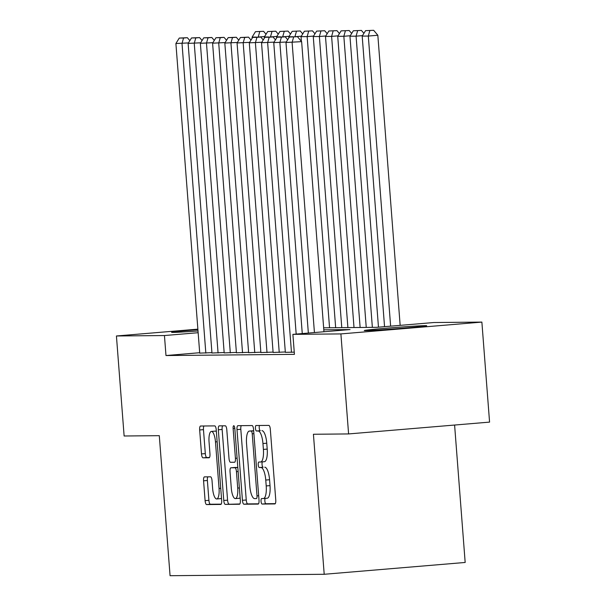 <?xml version="1.0" encoding="UTF-8"?>
<svg xmlns="http://www.w3.org/2000/svg" width="606" height="606" viewBox="0 0 606 606"><rect width="100%" height="100%" fill="white"/><g stroke="black" fill="none" stroke-linecap="round" stroke-linejoin="round"><path stroke-width="0.91" d="M261.05 501.313A2.757 0.841 -94.8 0 0 262.103 504.056L274.859 503.934A3.939 1.197 -94.8 0 0 274.889 503.934A3.939 1.197 -94.8 0 0 275.76 499.995L270.321 429.313A3.939 1.197 -94.8 0 0 268.814 425.397L256.058 425.518A2.757 0.841 -94.8 0 0 256.043 425.518A2.757 0.841 -94.8 0 0 255.429 428.268A2.757 0.841 -94.8 0 0 256.482 431.01L258.133 430.995A12.605 3.833 -94.8 0 1 262.943 443.531L263.398 449.417A12.605 3.833 -94.8 0 1 260.61 462.014A12.605 3.833 -94.8 0 1 260.519 462.022L258.868 462.037A2.757 0.841 -94.8 0 0 258.853 462.037A2.757 0.841 -94.8 0 0 258.239 464.794A2.757 0.841 -94.8 0 0 259.292 467.537L260.944 467.521A12.605 3.833 -94.8 0 1 265.754 480.05L266.208 485.936A12.605 3.833 -94.8 0 1 263.421 498.533A12.605 3.833 -94.8 0 1 263.33 498.541L261.678 498.556A2.757 0.841 -94.8 0 0 261.663 498.556A2.757 0.841 -94.8 0 0 261.05 501.313M265.231 498.382A2.757 0.841 -94.8 0 0 264.86 500.995A2.757 0.841 -94.8 0 0 265.913 503.737L275.291 503.647M259.519 425.48A2.757 0.841 -94.8 0 0 259.239 427.95A2.757 0.841 -94.8 0 0 260.292 430.692L258.133 430.995M262.421 461.863A2.757 0.841 -94.8 0 0 262.05 464.469A2.757 0.841 -94.8 0 0 263.102 467.211L260.944 467.521M198.01 330.959A31.307 0.674 175.6 0 1 173.104 332.414A31.307 0.674 175.6 0 1 171.604 332.323A31.307 0.674 175.6 0 1 197.912 329.626M425.2 325.657A31.307 0.674 175.6 0 1 426.7 325.748A31.307 0.674 175.6 0 1 400.339 328.444A31.307 0.674 175.6 0 1 365.766 330.641A31.307 0.674 175.6 0 1 364.274 330.55A31.307 0.674 175.6 0 1 390.628 327.854A31.307 0.674 175.6 0 1 425.2 325.657M204.472 476.877A3.939 1.197 -94.8 0 0 204.442 476.877A3.939 1.197 -94.8 0 0 203.571 480.816L205.101 500.647A3.939 1.197 -94.8 0 0 206.601 504.563L220.766 504.434A3.939 1.197 -94.8 0 0 220.796 504.434A3.939 1.197 -94.8 0 0 221.667 500.495L216.228 429.813A3.939 1.197 -94.8 0 0 214.729 425.897L200.556 426.026A3.939 1.197 -94.8 0 0 200.533 426.026A3.939 1.197 -94.8 0 0 199.662 429.965L201.503 453.917A3.939 1.197 -94.8 0 0 203.002 457.833L209.07 457.78A3.939 1.197 -94.8 0 0 209.093 457.772A3.939 1.197 -94.8 0 0 209.964 453.841L209.055 441.963A10.537 3.204 -94.8 0 1 211.38 431.427A10.537 3.204 -94.8 0 1 215.478 441.903L219.054 488.436A10.537 3.204 -94.8 0 1 216.728 498.965A10.537 3.204 -94.8 0 1 212.63 488.497L212.039 480.74A3.939 1.197 -94.8 0 0 210.532 476.824L204.472 476.877M323.649 327.816L376.712 327.323L433.858 322.528L481.876 322.089L489.572 422.109L348.594 433.934L313.423 434.26L324.202 574.283L170.066 575.7L159.295 435.676L124.124 435.994L116.428 335.982L197.874 329.149M348.594 433.934L340.898 333.914L292.887 334.36L350.041 329.566L323.801 329.808M199.685 352.715L165.983 355.54L294.425 354.358L292.887 334.36M165.983 355.54L164.446 335.542L116.428 335.982M242.438 500.306A3.939 1.197 -94.8 0 0 243.945 504.222L258.111 504.094A3.939 1.197 -94.8 0 0 258.141 504.086A3.939 1.197 -94.8 0 0 259.012 500.155L253.573 429.465A3.939 1.197 -94.8 0 0 252.066 425.548L237.9 425.685A3.939 1.197 -94.8 0 0 237.87 425.685A3.939 1.197 -94.8 0 0 236.999 429.616L242.438 500.306L246.248 499.988A3.939 1.197 -94.8 0 0 247.756 503.904L258.535 503.806M239.438 504.26L225.273 504.389A3.939 1.197 -94.8 0 1 223.765 500.48L218.327 429.79A3.939 1.197 -94.8 0 1 219.198 425.851A3.939 1.197 -94.8 0 1 219.228 425.851L225.296 425.798A3.939 1.197 -94.8 0 1 226.795 429.715L229 458.378A3.939 1.197 -94.8 0 0 230.507 462.295L234.53 462.257A3.939 1.197 -94.8 0 0 234.552 462.257A3.939 1.197 -94.8 0 0 235.423 458.318L233.128 428.472A2.757 0.841 -94.8 0 1 233.734 425.723A2.757 0.841 -94.8 0 1 234.81 428.457L240.34 500.321A3.939 1.197 -94.8 0 1 239.468 504.26L239.438 504.26A3.939 1.197 -94.8 0 0 239.468 504.26M285.35 352.336L294.251 352.139M273.117 352.45L285.32 351.972M260.883 352.563L273.086 352.086M248.649 352.677L260.853 352.2M236.416 352.783L248.619 352.313M224.182 352.897L236.385 352.419M211.948 353.01L224.159 352.533M211.926 352.647L199.722 353.124M324.202 574.283L465.173 562.459L454.598 425.041M481.876 322.089L340.898 333.914M198.147 332.709L164.446 335.542M263.504 498.526L267.14 498.223A12.605 3.833 -94.8 0 0 267.231 498.215A12.605 3.833 -94.8 0 0 270.018 485.618L266.208 485.936M264.754 467.196A12.605 3.833 -94.8 0 1 269.564 479.732L270.018 485.618M260.694 462.007L264.33 461.704A12.605 3.833 -94.8 0 0 264.421 461.696A12.605 3.833 -94.8 0 0 267.208 449.099L263.398 449.417M261.943 430.677A12.605 3.833 -94.8 0 1 266.754 443.206L267.208 449.099M241.286 425.647A3.939 1.197 -94.8 0 0 240.809 429.298L246.248 499.988M256.368 498.602A2.757 0.841 -94.8 0 0 256.383 498.602A2.757 0.841 -94.8 0 0 256.997 495.852L252.225 433.805A2.757 0.841 -94.8 0 0 251.172 431.063L249.43 431.078A12.605 3.833 -94.8 0 0 249.339 431.078A12.605 3.833 -94.8 0 0 246.551 443.675L249.816 486.088A12.605 3.833 -94.8 0 0 254.626 498.624L256.406 498.602M253.066 430.775A12.605 3.833 -94.8 0 1 253.149 430.76A12.605 3.833 -94.8 0 1 253.24 430.76L253.672 430.752M239.87 503.972L225.273 504.389M222.614 425.821A3.939 1.197 -94.8 0 0 222.137 429.472L227.576 500.155A3.939 1.197 -94.8 0 0 229.083 504.071M231.287 488.125A10.537 3.204 -94.8 0 0 235.386 498.602A10.537 3.204 -94.8 0 0 237.711 488.065L236.454 471.673A3.939 1.197 -94.8 0 0 234.946 467.756L230.924 467.794A3.939 1.197 -94.8 0 0 230.901 467.794A3.939 1.197 -94.8 0 0 230.03 471.733L231.287 488.125M235.386 498.602L239.196 498.276A10.537 3.204 -94.8 0 0 240.135 497.685M234.681 467.476A3.939 1.197 -94.8 0 1 234.711 467.476A3.939 1.197 -94.8 0 1 234.734 467.476L237.81 467.446M216.728 498.965L220.539 498.647A10.537 3.204 -94.8 0 0 221.478 498.049M216.372 431.684A10.537 3.204 -94.8 0 0 215.191 431.108L211.38 431.427M203.942 425.995A3.939 1.197 -94.8 0 0 203.472 429.646L205.313 453.599A3.939 1.197 -94.8 0 0 206.813 457.515L209.494 457.492M207.85 476.846A3.939 1.197 -94.8 0 0 207.381 480.497L208.911 500.329A3.939 1.197 -94.8 0 0 210.411 504.245L221.198 504.147M400.157 325.361L377.833 35.254L368.304 36.049L390.628 326.157M384.552 326.672L362.191 36.11L365.57 30.656L373.66 30.3L365.57 30.656M369.849 30.618L368.304 36.049L362.191 36.11M373.66 30.3L377.833 35.254M308.348 333.058L285.987 42.503L301.629 41.647L297.455 36.693L289.365 37.049L297.455 36.693M323.952 331.755L301.629 41.647M314.431 332.55L292.107 42.443L293.645 37.011M289.365 37.049L285.987 42.503M362.486 35.625L356.078 36.163L378.47 327.179M372.364 327.369L349.957 36.224L353.336 30.77L361.426 30.414L353.336 30.77M357.616 30.732L356.078 36.163L349.957 36.224M361.426 30.414L363.903 33.345M350.26 35.739L343.844 36.277L366.244 327.422M360.131 327.475L337.724 36.33L341.102 30.883L349.192 30.527L341.102 30.883M345.382 30.845L343.844 36.277L337.724 36.33M349.192 30.527L351.669 33.459M338.027 35.852L331.611 36.39L354.01 327.535M347.897 327.588L325.49 36.443L328.869 30.997L336.959 30.641L328.869 30.997M333.149 30.959L331.611 36.39L325.49 36.443M336.959 30.641L339.436 33.572M325.793 35.966L319.377 36.504L341.776 327.649M335.663 327.702L313.264 36.557L316.635 31.111L324.725 30.747L316.635 31.111M320.915 31.073L319.377 36.504L313.264 36.557M324.725 30.747L327.202 33.686M296.183 334.08L273.753 42.609L286.29 42.019M302.265 333.573L279.874 42.556L281.411 37.125L285.221 36.807L277.131 37.163L281.411 37.125M277.131 37.163L273.753 42.609M287.698 39.738L285.221 36.807M285.35 352.381L261.527 42.723L274.056 42.132M291.471 352.328L267.64 42.67L269.178 37.239L272.988 36.921L264.898 37.277L269.178 37.239M264.898 37.277L261.527 42.723M275.465 39.852L272.988 36.921M273.117 352.495L249.293 42.837L261.822 42.246M279.237 352.434L255.406 42.784L256.944 37.352L260.754 37.027L252.664 37.39L256.944 37.352M252.664 37.39L249.293 42.837M263.231 39.966L260.754 37.027M260.883 352.609L237.06 42.95L249.589 42.359M267.004 352.548L243.173 42.897L244.718 37.458L248.528 37.14L240.43 37.504L244.718 37.458M240.43 37.504L237.06 42.95M250.998 40.079L248.528 37.14M313.56 36.072L307.144 36.618L329.55 327.763M301.387 41.359L301.03 36.671L304.401 31.224L312.491 30.861L304.401 31.224M308.681 31.179L307.144 36.618L301.03 36.671M312.491 30.861L314.969 33.8M248.649 352.722L224.826 43.064L237.355 42.465M254.77 352.662L230.939 43.003L232.484 37.572L236.295 37.254L228.204 37.617L232.484 37.572M228.204 37.617L224.826 43.064M238.772 40.193L236.295 37.254M301.326 36.186L295.054 36.716M288.88 37.837L288.797 36.784L292.168 31.33L300.265 30.974L292.168 31.33M293.031 36.746L288.797 36.784M300.265 30.974L302.735 33.913M294.917 36.716L296.455 31.292M236.423 352.828L212.592 43.177L225.121 42.579M242.536 352.775L218.713 43.117L220.251 37.686L224.061 37.367L215.971 37.723L220.251 37.686M215.971 37.723L212.592 43.177M226.538 40.307L224.061 37.367M289.092 36.299L282.82 36.83M276.647 37.951L276.563 36.898L279.942 31.444L288.032 31.088L279.942 31.444M280.798 36.86L276.563 36.898M288.032 31.088L290.501 34.027M282.684 36.83L284.222 31.406M224.19 352.942L200.359 43.291L212.895 42.693M230.303 352.889L206.479 43.231L208.017 37.799L211.827 37.481L203.737 37.837L208.017 37.799M203.737 37.837L200.359 43.291M214.304 40.413L211.827 37.481M276.859 36.413L270.587 36.943M264.413 38.064L264.33 37.004L267.708 31.557L275.798 31.201L267.708 31.557M268.572 36.966L264.33 37.004M275.798 31.201L278.275 34.133M270.45 36.943L271.988 31.52M211.956 353.056L188.125 43.397L200.662 42.806M218.069 353.003L194.246 43.344L195.783 37.913L199.594 37.595L191.504 37.951L195.783 37.913M191.504 37.951L188.125 43.397M202.071 40.526L199.594 37.595M264.633 36.527L258.353 37.049M252.179 38.178L252.096 37.117L255.474 31.671L263.565 31.315L255.474 31.671M256.338 37.08L252.096 37.117M263.565 31.315L266.042 34.247M258.217 37.057L259.754 31.633M199.722 353.169L175.899 43.511L188.428 42.92M205.835 353.109L182.012 43.458L183.55 38.026L187.36 37.701L179.27 38.064L183.55 38.026M179.27 38.064L175.899 43.511M189.837 40.64L187.36 37.701M265.913 503.737L262.103 504.056M260.292 430.692L256.482 431.01M263.102 467.211L259.292 467.537M269.564 479.732L265.754 480.05M266.754 443.206L262.943 443.531M240.809 429.298L236.999 429.616M247.756 503.904L243.945 504.222M258.671 495.708L256.997 495.852M253.891 433.661L252.225 433.805M253.679 430.851L251.172 431.063M253.24 430.76L249.43 431.078M227.576 500.155L223.765 500.48M222.137 429.472L218.327 429.79M237.097 458.181L235.423 458.318M234.802 428.336L233.128 428.472M239.385 487.928L237.711 488.065M238.12 471.536L236.454 471.673M237.817 467.514L234.946 467.756M234.734 467.476L230.924 467.794M220.728 488.292L219.054 488.436M217.145 441.759L215.478 441.903M206.813 457.515L203.002 457.833M205.313 453.599L201.503 453.917M203.472 429.646L199.662 429.965M210.411 504.245L206.601 504.563M208.911 500.329L205.101 500.647M207.381 480.497L203.571 480.816M267.231 498.215L263.421 498.533M264.421 461.696L260.61 462.014M253.149 430.76L249.339 431.078M234.711 467.476L230.901 467.794"/></g></svg>
